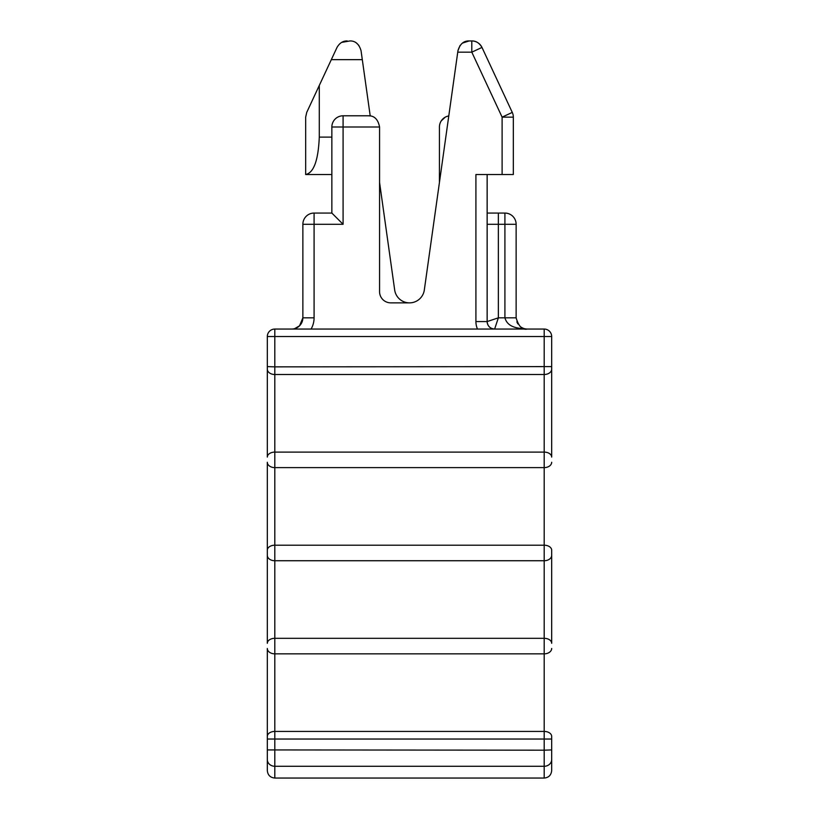 <?xml version="1.0" encoding="UTF-8"?>
<svg xmlns="http://www.w3.org/2000/svg" width="819" height="819" viewBox="0 0 819 819"><rect width="100%" height="100%" fill="white"/><g stroke="black" fill="none" stroke-linecap="round" stroke-linejoin="round"><path stroke-width="1.23" d="M267.322 369.154A7.484 5.364 0 0 0 274.805 374.508L544.195 374.508A7.484 5.364 0 0 0 551.678 369.154L551.678 336.537L551.678 366.605L274.805 366.861L274.805 329.054L544.195 329.054A7.484 7.484 0 0 1 551.678 336.537A7.484 7.484 0 0 0 544.195 329.054A7.484 7.484 0 0 1 551.678 336.537L267.322 336.537A7.484 7.484 0 0 1 274.805 329.054A7.484 7.484 0 0 0 267.322 336.537L267.322 457.084A7.484 4.986 0 0 1 274.805 452.108L544.195 452.108L544.195 467.618L274.805 467.618L274.805 545.208L544.195 545.208L544.195 560.728L274.805 560.728L274.805 638.318L544.195 638.318L544.195 653.838L274.805 653.838L274.805 731.428L544.195 731.428L544.195 750.184L267.322 749.928L267.322 759.582L267.322 736.414L267.322 749.928M267.322 462.264L267.322 555.374L267.322 462.264A7.484 5.364 180 0 0 274.805 467.618L274.805 366.861L267.322 366.605L267.322 336.537A7.484 7.484 0 0 1 274.805 329.054M267.322 550.194A7.484 4.986 0 0 1 274.805 545.208L274.805 560.728A7.484 5.364 180 0 1 267.322 555.374L267.322 643.304A7.484 4.986 0 0 1 274.805 638.318L274.805 653.838A7.484 5.364 180 0 1 267.322 648.474L267.322 736.414A7.484 4.986 0 0 1 274.805 731.428L274.805 766.277A7.484 6.695 180 0 1 267.322 759.582L267.322 770.566C267.762 775.112 270.26 777.61 274.805 778.05L274.805 766.277L544.195 766.277L544.195 750.184L551.678 749.928L551.678 739.035L551.678 759.582A7.484 6.695 180 0 1 544.195 766.277L544.195 778.05L274.805 778.05M551.678 369.154L551.678 457.084A7.484 4.986 180 0 0 544.195 452.108L544.195 329.054M551.678 550.194L551.678 643.304A7.484 4.986 180 0 0 544.195 638.318L544.195 560.728A7.484 5.364 0 0 0 551.678 555.374L551.678 550.194A7.484 4.986 180 0 0 544.195 545.208L544.195 467.618A7.484 5.364 0 0 0 551.678 462.264M551.678 736.414L551.678 739.035L551.678 736.414A7.484 4.986 180 0 0 544.195 731.428L544.195 653.838A7.484 5.364 0 0 0 551.678 648.474A7.484 5.364 0 0 1 544.195 653.838M544.195 778.05C548.699 777.651 551.197 775.153 551.678 770.566L551.678 759.582M487.141 224.293L498.361 224.293L498.361 317.833L504.913 317.833C507.831 328.204 519.451 328.439 527.364 329.054C522.368 330.19 518.632 326.453 516.134 317.833L516.134 224.293A11.22 11.22 0 0 0 504.913 213.063L504.913 317.833L516.134 317.833M516.861 321.806A11.22 11.22 0 0 0 517.966 323.976A11.22 11.22 0 0 1 516.861 321.806M520.904 327.006A11.22 11.22 0 0 0 527.303 329.054A11.22 11.22 0 0 1 520.904 327.006M331.859 127.006L343.089 127.006L343.089 224.293L331.859 213.063L331.859 127.006A11.22 11.22 0 0 1 343.089 115.786L368.345 115.786C374.324 115.633 378.071 119.369 379.566 127.006L379.566 291.636A11.22 11.22 0 0 0 390.796 302.866L409.5 302.866A14.967 14.967 0 0 1 394.676 289.977L379.566 182.453M331.859 213.063L314.087 213.063A11.22 11.22 0 0 0 302.866 224.293L302.866 317.833L299.549 325.798L294.697 328.634M302.866 317.833A11.22 11.22 0 0 1 291.636 329.054A11.22 11.22 0 0 0 302.866 317.833L314.087 317.833A22.451 22.451 0 0 1 311.077 329.054M477.477 329.054A18.704 18.704 0 0 1 475.911 321.57L475.911 174.529L513.329 174.529L513.329 117.148A11.22 11.22 0 0 0 512.274 112.408L502.108 117.148L502.108 174.529M513.329 117.148L502.108 117.148L471.805 52.17L471.805 40.95L469.082 40.95C463.718 40.776 460.012 44.001 457.964 50.614L424.324 289.977A14.967 14.967 0 0 1 409.5 302.866M368.345 115.786L370.219 115.94L362.305 59.654L331.316 59.654L319.287 85.452L319.287 137.111C318.294 160.34 313.759 172.819 305.671 174.529L305.671 117.148L306.726 112.408L319.287 85.452M469.082 40.95L462.459 43.1M460.094 45.444L457.964 50.614M457.739 52.17L471.805 52.17L481.981 47.43A11.22 11.22 0 0 0 471.805 40.95C476.013 40.848 479.402 43.008 481.981 47.43L487.684 59.654M481.981 47.43L512.274 112.408M445.116 117.25L441.246 120.884M439.434 182.453L439.434 127.006A11.22 11.22 0 0 1 448.781 115.94M475.911 321.57L487.141 321.57A7.484 7.484 0 0 0 494.625 329.054A7.484 7.484 0 0 1 487.141 321.57C487.581 326.116 490.079 328.614 494.625 329.054L498.361 317.833L487.141 321.57L487.141 174.529M504.913 213.063L487.141 213.063L498.361 213.063L498.361 224.293L516.134 224.293M356.541 43.1L358.917 45.465M341.677 42.393L349.918 40.95C355.292 40.776 358.998 43.991 361.036 50.614L362.305 59.654M331.859 174.529L305.671 174.529M347.195 40.95C342.987 40.848 339.598 43.008 337.018 47.43L331.316 59.654M551.678 739.035L267.322 739.035M551.678 555.374A7.484 5.364 0 0 1 544.195 560.728M343.089 224.293L314.087 224.293L314.087 213.063M302.866 224.293L314.087 224.293L314.087 317.833M343.089 115.786L343.089 127.006L379.566 127.006M331.859 137.111L319.287 137.111M527.364 329.054L525.542 328.91"/></g></svg>
